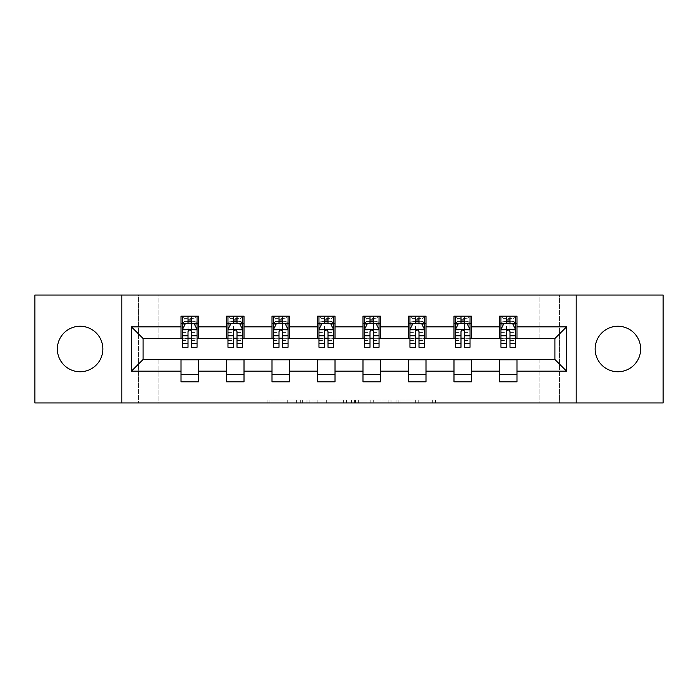 <?xml version="1.0" encoding="UTF-8"?>
<svg xmlns="http://www.w3.org/2000/svg" width="698" height="698" viewBox="0 0 698 698"><rect width="100%" height="100%" fill="white"/><g stroke="black" fill="none" stroke-linecap="round" stroke-linejoin="round"><path stroke-width="0.52" stroke-dasharray="3.49 2.62" d="M302.339 402.955L269.917 402.955L302.339 402.955L302.339 400.041L287.236 400.041L287.236 402.955L287.236 400.041L302.339 400.041L302.339 402.955L302.339 400.041L287.236 400.041L287.236 402.955L287.236 400.041L302.339 400.041L269.917 400.041L302.339 400.041M617.896 371.746A22.746 22.746 0 0 1 595.15 349A22.746 22.746 0 0 1 617.896 326.254A22.746 22.746 0 0 1 640.642 349A22.746 22.746 0 0 1 617.896 371.746M80.104 371.746A22.746 22.746 0 0 1 57.358 349A22.746 22.746 0 0 1 80.104 326.254A22.746 22.746 0 0 1 102.85 349A22.746 22.746 0 0 1 80.104 371.746M432.664 402.955L398.881 402.955L432.664 402.955L432.664 400.041L418.207 400.041L435.526 400.041L435.526 402.955L435.526 400.041L398.881 400.041L435.526 400.041L435.526 402.955L435.526 400.041L432.664 400.041L432.664 402.955M415.345 402.955L400.024 402.955L415.345 402.955L415.345 400.041L418.207 400.041L415.345 400.041L415.345 402.955L415.345 400.041L400.024 400.041L400.024 402.955L400.024 400.041L415.345 400.041L415.345 402.955M396.019 402.955L398.881 402.955L396.019 402.955L396.019 400.041L398.881 400.041L396.019 400.041L396.019 402.955M267.055 402.955L269.917 402.955L267.055 402.955L267.055 400.041L269.917 400.041L267.055 400.041L267.055 402.955M539.153 402.955L559.569 402.955L559.569 295.045L663.1 295.045L663.1 402.955L559.569 402.955L559.569 295.045L539.153 295.045L539.153 338.792L158.847 338.792L158.847 295.045L539.153 295.045L539.153 338.792L158.847 338.792L158.847 295.045L138.431 295.045L138.431 402.955L34.9 402.955L34.9 295.045L138.431 295.045L138.431 402.955L158.847 402.955L158.847 359.208L539.153 359.208L539.153 402.955L158.847 402.955L158.847 359.208L539.153 359.208L539.153 402.955M346.496 402.955L343.634 402.955L346.496 402.955L346.496 400.041L346.496 402.955M309.851 402.955L343.634 402.955L306.989 402.955L309.851 402.955L309.851 400.041L346.496 400.041L306.989 400.041L306.989 402.955L306.989 400.041L309.851 400.041L309.851 402.955M354.366 402.955L391.011 402.955L351.504 402.955L354.366 402.955L354.366 400.041L391.011 400.041L391.011 402.955L391.011 400.041L373.692 400.041L373.692 402.955M181.018 374.521L198.511 374.521L198.511 381.806L181.018 381.806L181.018 359.496L143.099 359.496L143.099 338.504L198.511 338.207L198.511 323.479L181.018 323.479L181.018 316.194L198.511 316.194L198.511 323.479M226.51 374.521L244.012 374.521L244.012 381.806L226.51 381.806L226.51 359.496L181.018 359.793M272.002 374.521L289.504 374.521L289.504 381.806L272.002 381.806L272.002 359.496L226.51 359.793M317.503 374.521L335.005 374.521L335.005 381.806L317.503 381.806L317.503 359.496L272.002 359.793M362.995 374.521L380.497 374.521L380.497 381.806L362.995 381.806L362.995 359.496L317.503 359.793M408.496 374.521L425.998 374.521L425.998 381.806L408.496 381.806L408.496 359.496L362.995 359.793M453.988 374.521L471.49 374.521L471.49 381.806L453.988 381.806L453.988 359.496L408.496 359.793M499.489 374.521L516.982 374.521L516.982 381.806L499.489 381.806L499.489 359.496L453.988 359.793M226.51 316.194L244.012 316.194L244.012 323.479L226.51 323.479L226.51 316.194M272.002 316.194L289.504 316.194L289.504 323.479L272.002 323.479L272.002 316.194M317.503 316.194L335.005 316.194L335.005 323.479L317.503 323.479L317.503 316.194M362.995 316.194L380.497 316.194L380.497 323.479L362.995 323.479L362.995 316.194M408.496 316.194L425.998 316.194L425.998 323.479L408.496 323.479L408.496 316.194M453.988 316.194L471.49 316.194L471.49 323.479L453.988 323.479L453.988 316.194M499.489 316.194L516.982 316.194L516.982 323.479L499.489 323.479L499.489 316.194M499.489 359.793L554.901 359.496L554.901 338.504L471.49 338.504L471.49 323.479M471.49 338.207L425.998 338.504L425.998 323.479M425.998 338.207L380.497 338.504L380.497 323.479M380.497 338.207L335.005 338.504L335.005 323.479M335.005 338.207L289.504 338.504L289.504 323.479M289.504 338.207L244.012 338.504L244.012 323.479M244.012 338.207L198.511 338.207M191.514 323.479L197.054 323.479L197.054 316.194L182.475 316.194L182.475 323.479L188.015 323.479M181.018 338.207L181.018 323.479M182.475 338.207L188.015 338.207M191.514 338.207L197.054 338.207M198.511 374.521L198.511 359.793M244.012 374.521L244.012 359.793M226.51 338.207L226.51 323.479M237.006 323.479L242.546 323.479L242.546 316.194L227.967 316.194L227.967 323.479L233.507 323.479M227.967 338.207L233.507 338.207M237.006 338.207L242.546 338.207M289.504 374.521L289.504 359.793M272.002 338.207L272.002 323.479M282.507 323.479L288.047 323.479L288.047 316.194L273.468 316.194L273.468 323.479L279.008 323.479M273.468 338.207L279.008 338.207M282.507 338.207L288.047 338.207M335.005 374.521L335.005 359.793M317.503 338.207L317.503 323.479M327.999 323.479L333.539 323.479L333.539 316.194L318.96 316.194L318.96 323.479L324.5 323.479M318.96 338.207L324.5 338.207M327.999 338.207L333.539 338.207M380.497 374.521L380.497 359.793M362.995 338.207L362.995 323.479M373.5 323.479L379.04 323.479L379.04 316.194L364.461 316.194L364.461 323.479L370.001 323.479M364.461 338.207L370.001 338.207M373.5 338.207L379.04 338.207M425.998 374.521L425.998 359.793M408.496 338.207L408.496 323.479M418.992 323.479L424.532 323.479L424.532 316.194L409.953 316.194L409.953 323.479L415.493 323.479M409.953 338.207L415.493 338.207M418.992 338.207L424.532 338.207M471.49 374.521L471.49 359.793M453.988 338.207L453.988 323.479M464.493 323.479L470.033 323.479L470.033 316.194L455.454 316.194L455.454 323.479L460.994 323.479M455.454 338.207L460.994 338.207M464.493 338.207L470.033 338.207M516.982 374.521L516.982 359.793M499.489 338.207L499.489 323.479M516.982 338.207L516.982 323.479M509.985 323.479L515.525 323.479L515.525 316.194L500.946 316.194L500.946 323.479L506.486 323.479M500.946 338.207L506.486 338.207M509.985 338.207L515.525 338.207M121.81 402.955L121.81 295.045M576.19 295.045L576.19 402.955M313.001 402.955L317.154 402.955L313.001 402.955L313.001 400.041L310.994 400.041L310.994 402.955L310.994 400.041L317.154 400.041L313.001 400.041L313.001 402.955M317.154 402.955L326.315 402.955L317.154 402.955L317.154 400.041L326.315 400.041L326.315 402.955L326.315 400.041L317.154 400.041L317.154 402.955M354.366 400.041L370.83 400.041L370.83 402.955L370.83 400.041L367.968 400.041L370.83 400.041L370.83 402.955L370.83 400.041L373.692 400.041M355.509 400.041L355.509 402.955L355.509 400.041M351.504 400.041L351.504 402.955L351.504 400.041M197.054 347.246L197.054 319.981L197.054 323.479L182.475 323.479L182.475 319.981L188.015 319.981L188.015 316.194L197.054 316.194L194.864 318.375L194.864 321.298L184.656 321.298L184.656 318.375L194.864 318.375M182.475 329.456L182.475 343.46L182.475 329.456L185.389 323.628L194.14 323.628L197.054 329.456L197.054 343.46L197.054 329.456M182.475 347.246L182.475 319.981L197.054 319.981L191.514 319.981L191.514 316.194M188.015 347.246L188.015 330.931L182.475 330.931M182.475 329.91L188.015 329.91L188.015 343.46L188.015 331.646C189.175 329.439 190.345 329.439 191.514 331.646L191.514 343.46L191.514 329.91L197.054 329.91M184.656 318.375L182.475 316.194L188.015 316.194M188.015 319.981L188.015 330.931M197.054 330.931L191.514 330.931L191.514 319.981M188.015 329.91L188.015 323.628M191.514 323.628L191.514 329.91M191.514 330.931L191.514 347.246M184.656 321.298L182.475 323.479L197.054 323.479L194.864 321.298M242.546 347.246L242.546 319.981L242.546 323.479L227.967 323.479L227.967 319.981L233.507 319.981L233.507 316.194L242.546 316.194L240.365 318.375L240.365 321.298L230.157 321.298L230.157 318.375L240.365 318.375M227.967 329.456L227.967 343.46L227.967 329.456L230.881 323.628L239.632 323.628L242.546 329.456L242.546 343.46L242.546 329.456M227.967 347.246L227.967 319.981L242.546 319.981L237.006 319.981L237.006 316.194M233.507 347.246L233.507 330.931L227.967 330.931M227.967 329.91L233.507 329.91L233.507 343.46L233.507 331.646C234.676 329.439 235.837 329.439 237.006 331.646L237.006 343.46L237.006 329.91L242.546 329.91M230.157 318.375L227.967 316.194L233.507 316.194M233.507 319.981L233.507 330.931M242.546 330.931L237.006 330.931L237.006 319.981M233.507 329.91L233.507 323.628M237.006 323.628L237.006 329.91M237.006 330.931L237.006 347.246M230.157 321.298L227.967 323.479L242.546 323.479L240.365 321.298M288.047 347.246L288.047 319.981L288.047 323.479L273.468 323.479L273.468 319.981L279.008 319.981L279.008 316.194L288.047 316.194L285.857 318.375L285.857 321.298L275.649 321.298L275.649 318.375L285.857 318.375M273.468 329.456L273.468 343.46L273.468 329.456L276.382 323.628L285.133 323.628L288.047 329.456L288.047 343.46L288.047 329.456M273.468 347.246L273.468 319.981L288.047 319.981L282.507 319.981L282.507 316.194M279.008 347.246L279.008 330.931L273.468 330.931M273.468 329.91L279.008 329.91L279.008 343.46L279.008 331.646C280.168 329.439 281.338 329.439 282.507 331.646L282.507 343.46L282.507 329.91L288.047 329.91M275.649 318.375L273.468 316.194L279.008 316.194M279.008 319.981L279.008 330.931M288.047 330.931L282.507 330.931L282.507 319.981M279.008 329.91L279.008 323.628M282.507 323.628L282.507 329.91M282.507 330.931L282.507 347.246M275.649 321.298L273.468 323.479L288.047 323.479L285.857 321.298M333.539 347.246L333.539 319.981L333.539 323.479L318.96 323.479L318.96 319.981L324.5 319.981L324.5 316.194L333.539 316.194L331.358 318.375L331.358 321.298L321.15 321.298L321.15 318.375L331.358 318.375M318.96 329.456L318.96 343.46L318.96 329.456L321.874 323.628L330.625 323.628L333.539 329.456L333.539 343.46L333.539 329.456M318.96 347.246L318.96 319.981L333.539 319.981L327.999 319.981L327.999 316.194M324.5 347.246L324.5 330.931L318.96 330.931M318.96 329.91L324.5 329.91L324.5 343.46L324.5 331.646C325.669 329.439 326.83 329.439 327.999 331.646L327.999 343.46L327.999 329.91L333.539 329.91M321.15 318.375L318.96 316.194L324.5 316.194M324.5 319.981L324.5 330.931M333.539 330.931L327.999 330.931L327.999 319.981M324.5 329.91L324.5 323.628M327.999 323.628L327.999 329.91M327.999 330.931L327.999 347.246M321.15 321.298L318.96 323.479L333.539 323.479L331.358 321.298M379.04 347.246L379.04 319.981L379.04 323.479L364.461 323.479L364.461 319.981L370.001 319.981L370.001 316.194L379.04 316.194L376.85 318.375L376.85 321.298L366.642 321.298L366.642 318.375L376.85 318.375M364.461 329.456L364.461 343.46L364.461 329.456L367.375 323.628L376.126 323.628L379.04 329.456L379.04 343.46L379.04 329.456M364.461 347.246L364.461 319.981L379.04 319.981L373.5 319.981L373.5 316.194M370.001 347.246L370.001 330.931L364.461 330.931M364.461 329.91L370.001 329.91L370.001 343.46L370.001 331.646C371.161 329.439 372.331 329.439 373.5 331.646L373.5 343.46L373.5 329.91L379.04 329.91M366.642 318.375L364.461 316.194L370.001 316.194M370.001 319.981L370.001 330.931M379.04 330.931L373.5 330.931L373.5 319.981M370.001 329.91L370.001 323.628M373.5 323.628L373.5 329.91M373.5 330.931L373.5 347.246M366.642 321.298L364.461 323.479L379.04 323.479L376.85 321.298M424.532 347.246L424.532 319.981L424.532 323.479L409.953 323.479L409.953 319.981L415.493 319.981L415.493 316.194L424.532 316.194L422.351 318.375L422.351 321.298L412.143 321.298L412.143 318.375L422.351 318.375M409.953 329.456L409.953 343.46L409.953 329.456L412.867 323.628L421.618 323.628L424.532 329.456L424.532 343.46L424.532 329.456M409.953 347.246L409.953 319.981L424.532 319.981L418.992 319.981L418.992 316.194M415.493 347.246L415.493 330.931L409.953 330.931M409.953 329.91L415.493 329.91L415.493 343.46L415.493 331.646C416.662 329.439 417.823 329.439 418.992 331.646L418.992 343.46L418.992 329.91L424.532 329.91M412.143 318.375L409.953 316.194L415.493 316.194M415.493 319.981L415.493 330.931M424.532 330.931L418.992 330.931L418.992 319.981M415.493 329.91L415.493 323.628M418.992 323.628L418.992 329.91M418.992 330.931L418.992 347.246M412.143 321.298L409.953 323.479L424.532 323.479L422.351 321.298M470.033 347.246L470.033 319.981L470.033 323.479L455.454 323.479L455.454 319.981L460.994 319.981L460.994 316.194L470.033 316.194L467.843 318.375L467.843 321.298L457.635 321.298L457.635 318.375L467.843 318.375M455.454 329.456L455.454 343.46L455.454 329.456L458.368 323.628L467.119 323.628L470.033 329.456L470.033 343.46L470.033 329.456M455.454 347.246L455.454 319.981L470.033 319.981L464.493 319.981L464.493 316.194M460.994 347.246L460.994 330.931L455.454 330.931M455.454 329.91L460.994 329.91L460.994 343.46L460.994 331.646C462.155 329.439 463.324 329.439 464.493 331.646L464.493 343.46L464.493 329.91L470.033 329.91M457.635 318.375L455.454 316.194L460.994 316.194M460.994 319.981L460.994 330.931M470.033 330.931L464.493 330.931L464.493 319.981M460.994 329.91L460.994 323.628M464.493 323.628L464.493 329.91M464.493 330.931L464.493 347.246M457.635 321.298L455.454 323.479L470.033 323.479L467.843 321.298M515.525 347.246L515.525 319.981L515.525 323.479L500.946 323.479L500.946 319.981L506.486 319.981L506.486 316.194L515.525 316.194L513.344 318.375L513.344 321.298L503.136 321.298L503.136 318.375L513.344 318.375M500.946 329.456L500.946 343.46L500.946 329.456L503.86 323.628L512.611 323.628L515.525 329.456L515.525 343.46L515.525 329.456M500.946 347.246L500.946 319.981L515.525 319.981L509.985 319.981L509.985 316.194M506.486 347.246L506.486 330.931L500.946 330.931M500.946 329.91L506.486 329.91L506.486 343.46L506.486 331.646C507.655 329.439 508.816 329.439 509.985 331.646L509.985 343.46L509.985 329.91L515.525 329.91M503.136 318.375L500.946 316.194L506.486 316.194M506.486 319.981L506.486 330.931M515.525 330.931L509.985 330.931L509.985 319.981M506.486 329.91L506.486 323.628M509.985 323.628L509.985 329.91M509.985 330.931L509.985 347.246M503.136 321.298L500.946 323.479L515.525 323.479L513.344 321.298M300.332 400.041L300.332 402.955L300.332 400.041M296.397 400.041L296.397 402.955L296.397 400.041M269.917 400.041L269.917 402.955L269.917 400.041M343.634 400.041L343.634 402.955L343.634 400.041M388.149 400.041L388.149 402.955L388.149 400.041M367.968 400.041L367.968 402.955L367.968 400.041M358.379 400.041L358.379 402.955L358.379 400.041M418.207 400.041L418.207 402.955L418.207 400.041M398.881 400.041L398.881 402.955L398.881 400.041M182.544 329.316L196.984 329.316M182.475 340.423L188.015 340.423M188.015 324.998L182.475 324.998M197.054 324.998L191.514 324.998M185.214 323.977L188.015 323.977M191.514 323.977L194.314 323.977M191.514 340.423L197.054 340.423M182.475 332.606L188.015 332.606M191.514 332.606L197.054 332.606M197.054 321.839L191.514 321.839M188.015 321.839L182.475 321.839M228.037 329.316L242.476 329.316M227.967 340.423L233.507 340.423M233.507 324.998L227.967 324.998M242.546 324.998L237.006 324.998M230.706 323.977L233.507 323.977M237.006 323.977L239.807 323.977M237.006 340.423L242.546 340.423M227.967 332.606L233.507 332.606M237.006 332.606L242.546 332.606M242.546 321.839L237.006 321.839M233.507 321.839L227.967 321.839M273.537 329.316L287.977 329.316M273.468 340.423L279.008 340.423M279.008 324.998L273.468 324.998M288.047 324.998L282.507 324.998M276.207 323.977L279.008 323.977M282.507 323.977L285.308 323.977M282.507 340.423L288.047 340.423M273.468 332.606L279.008 332.606M282.507 332.606L288.047 332.606M288.047 321.839L282.507 321.839M279.008 321.839L273.468 321.839M319.03 329.316L333.469 329.316M318.96 340.423L324.5 340.423M324.5 324.998L318.96 324.998M333.539 324.998L327.999 324.998M321.699 323.977L324.5 323.977M327.999 323.977L330.8 323.977M327.999 340.423L333.539 340.423M318.96 332.606L324.5 332.606M327.999 332.606L333.539 332.606M333.539 321.839L327.999 321.839M324.5 321.839L318.96 321.839M364.531 329.316L378.97 329.316M364.461 340.423L370.001 340.423M370.001 324.998L364.461 324.998M379.04 324.998L373.5 324.998M367.2 323.977L370.001 323.977M373.5 323.977L376.301 323.977M373.5 340.423L379.04 340.423M364.461 332.606L370.001 332.606M373.5 332.606L379.04 332.606M379.04 321.839L373.5 321.839M370.001 321.839L364.461 321.839M410.023 329.316L424.463 329.316M409.953 340.423L415.493 340.423M415.493 324.998L409.953 324.998M424.532 324.998L418.992 324.998M412.693 323.977L415.493 323.977M418.992 323.977L421.793 323.977M418.992 340.423L424.532 340.423M409.953 332.606L415.493 332.606M418.992 332.606L424.532 332.606M424.532 321.839L418.992 321.839M415.493 321.839L409.953 321.839M455.524 329.316L469.963 329.316M455.454 340.423L460.994 340.423M460.994 324.998L455.454 324.998M470.033 324.998L464.493 324.998M458.193 323.977L460.994 323.977M464.493 323.977L467.294 323.977M464.493 340.423L470.033 340.423M455.454 332.606L460.994 332.606M464.493 332.606L470.033 332.606M470.033 321.839L464.493 321.839M460.994 321.839L455.454 321.839M501.016 329.316L515.456 329.316M500.946 340.423L506.486 340.423M506.486 324.998L500.946 324.998M515.525 324.998L509.985 324.998M503.686 323.977L506.486 323.977M509.985 323.977L512.786 323.977M509.985 340.423L515.525 340.423M500.946 332.606L506.486 332.606M509.985 332.606L515.525 332.606M515.525 321.839L509.985 321.839M506.486 321.839L500.946 321.839M182.475 343.46L188.015 343.46M191.514 343.46L197.054 343.46M227.967 343.46L233.507 343.46M237.006 343.46L242.546 343.46M273.468 343.46L279.008 343.46M282.507 343.46L288.047 343.46M318.96 343.46L324.5 343.46M327.999 343.46L333.539 343.46M364.461 343.46L370.001 343.46M373.5 343.46L379.04 343.46M409.953 343.46L415.493 343.46M418.992 343.46L424.532 343.46M455.454 343.46L460.994 343.46M464.493 343.46L470.033 343.46M500.946 343.46L506.486 343.46M509.985 343.46L515.525 343.46"/><path stroke-width="1.05" d="M617.896 326.254A22.746 22.746 0 0 0 595.15 349A22.746 22.746 0 0 0 617.896 371.746A22.746 22.746 0 0 0 640.642 349A22.746 22.746 0 0 0 617.896 326.254M80.104 326.254A22.746 22.746 0 0 0 57.358 349A22.746 22.746 0 0 0 80.104 371.746A22.746 22.746 0 0 0 102.85 349A22.746 22.746 0 0 0 80.104 326.254M576.19 402.955L663.1 402.955L663.1 295.045L576.19 295.045L576.19 402.955L121.81 402.955L121.81 295.045L34.9 295.045L34.9 402.955L121.81 402.955M576.19 295.045L121.81 295.045M516.982 326.839L516.982 316.194L499.489 316.194L499.489 326.839L471.49 326.839L471.49 316.194L453.988 316.194L453.988 326.839L425.998 326.839L425.998 316.194L408.496 316.194L408.496 326.839L380.497 326.839L380.497 316.194L362.995 316.194L362.995 326.839L335.005 326.839L335.005 316.194L317.503 316.194L317.503 326.839L289.504 326.839L289.504 316.194L272.002 316.194L272.002 326.839L244.012 326.839L244.012 316.194L226.51 316.194L226.51 326.839L198.511 326.839L198.511 316.194L181.018 316.194L181.018 326.839L131.433 326.839L131.433 371.161L143.099 359.496L181.018 359.496L181.018 381.806L198.511 381.806L198.511 359.496L226.51 359.496L226.51 381.806L244.012 381.806L244.012 359.496L272.002 359.496L272.002 381.806L289.504 381.806L289.504 359.496L317.503 359.496L317.503 381.806L335.005 381.806L335.005 359.496L362.995 359.496L362.995 381.806L380.497 381.806L380.497 359.496L408.496 359.496L408.496 381.806L425.998 381.806L425.998 359.496L453.988 359.496L453.988 381.806L471.49 381.806L471.49 359.496L499.489 359.496L499.489 381.806L516.982 381.806L516.982 359.496L554.901 359.496L554.901 338.504L516.982 338.504L516.982 326.839L566.567 326.839L566.567 371.161L516.982 371.161M499.489 371.161L471.49 371.161M453.988 371.161L425.998 371.161M408.496 371.161L380.497 371.161M362.995 371.161L335.005 371.161M317.503 371.161L289.504 371.161M272.002 371.161L244.012 371.161M226.51 371.161L198.511 371.161M181.018 371.161L131.433 371.161M499.489 326.839L499.489 338.504L471.49 338.504L471.49 326.839M453.988 326.839L453.988 338.504L425.998 338.504L425.998 326.839M408.496 326.839L408.496 338.504L380.497 338.504L380.497 326.839M362.995 326.839L362.995 338.504L335.005 338.504L335.005 326.839M317.503 326.839L317.503 338.504L289.504 338.504L289.504 326.839M272.002 326.839L272.002 338.504L244.012 338.504L244.012 326.839M226.51 326.839L226.51 338.504L198.511 338.504L198.511 326.839M181.018 326.839L181.018 338.504L143.099 338.504L131.433 326.839M143.099 338.504L143.099 359.496M566.567 371.161L554.901 359.496M554.901 338.504L566.567 326.839M181.018 323.479L182.475 323.479M188.015 323.479L191.514 323.479M197.054 323.479L198.511 323.479M181.018 338.207L182.475 338.207M188.015 338.207L191.514 338.207M197.054 338.207L198.511 338.207M181.018 359.793L198.511 359.793M181.018 374.521L198.511 374.521M226.51 359.793L244.012 359.793M226.51 374.521L244.012 374.521M226.51 323.479L227.967 323.479M233.507 323.479L237.006 323.479M242.546 323.479L244.012 323.479M226.51 338.207L227.967 338.207M233.507 338.207L237.006 338.207M242.546 338.207L244.012 338.207M272.002 359.793L289.504 359.793M272.002 374.521L289.504 374.521M272.002 323.479L273.468 323.479M279.008 323.479L282.507 323.479M288.047 323.479L289.504 323.479M272.002 338.207L273.468 338.207M279.008 338.207L282.507 338.207M288.047 338.207L289.504 338.207M317.503 359.793L335.005 359.793M317.503 374.521L335.005 374.521M317.503 323.479L318.96 323.479M324.5 323.479L327.999 323.479M333.539 323.479L335.005 323.479M317.503 338.207L318.96 338.207M324.5 338.207L327.999 338.207M333.539 338.207L335.005 338.207M362.995 359.793L380.497 359.793M362.995 374.521L380.497 374.521M362.995 323.479L364.461 323.479M370.001 323.479L373.5 323.479M379.04 323.479L380.497 323.479M362.995 338.207L364.461 338.207M370.001 338.207L373.5 338.207M379.04 338.207L380.497 338.207M408.496 359.793L425.998 359.793M408.496 374.521L425.998 374.521M408.496 323.479L409.953 323.479M415.493 323.479L418.992 323.479M424.532 323.479L425.998 323.479M408.496 338.207L409.953 338.207M415.493 338.207L418.992 338.207M424.532 338.207L425.998 338.207M453.988 359.793L471.49 359.793M453.988 374.521L471.49 374.521M453.988 323.479L455.454 323.479M460.994 323.479L464.493 323.479M470.033 323.479L471.49 323.479M453.988 338.207L455.454 338.207M460.994 338.207L464.493 338.207M470.033 338.207L471.49 338.207M499.489 359.793L516.982 359.793M499.489 374.521L516.982 374.521M499.489 323.479L500.946 323.479M506.486 323.479L509.985 323.479M515.525 323.479L516.982 323.479M499.489 338.207L500.946 338.207M506.486 338.207L509.985 338.207M515.525 338.207L516.982 338.207M191.514 319.981L188.015 319.981M197.054 343.591L191.514 343.591L191.514 347.246L197.054 347.246L197.054 329.456L194.14 323.628L185.389 323.628L182.475 329.456L182.475 347.246L188.015 347.246L188.015 343.591L182.475 343.591M182.475 329.456L182.475 316.194M197.054 329.456L197.054 316.194M188.015 323.628L188.015 316.194M191.514 316.194L191.514 323.628M191.514 343.591L191.514 331.646C190.345 329.404 189.184 329.404 188.015 331.646L188.015 343.591M237.006 319.981L233.507 319.981M242.546 343.591L237.006 343.591L237.006 347.246L242.546 347.246L242.546 329.456L239.632 323.628L230.881 323.628L227.967 329.456L227.967 347.246L233.507 347.246L233.507 343.591L227.967 343.591M227.967 329.456L227.967 316.194M242.546 329.456L242.546 316.194M233.507 323.628L233.507 316.194M237.006 316.194L237.006 323.628M237.006 343.591L237.006 331.646C235.845 329.404 234.676 329.404 233.507 331.646L233.507 343.591M282.507 319.981L279.008 319.981M288.047 343.591L282.507 343.591L282.507 347.246L288.047 347.246L288.047 329.456L285.133 323.628L276.382 323.628L273.468 329.456L273.468 347.246L279.008 347.246L279.008 343.591L273.468 343.591M273.468 329.456L273.468 316.194M288.047 329.456L288.047 316.194M279.008 323.628L279.008 316.194M282.507 316.194L282.507 323.628M282.507 343.591L282.507 331.646C281.338 329.404 280.177 329.404 279.008 331.646L279.008 343.591M327.999 319.981L324.5 319.981M333.539 343.591L327.999 343.591L327.999 347.246L333.539 347.246L333.539 329.456L330.625 323.628L321.874 323.628L318.96 329.456L318.96 347.246L324.5 347.246L324.5 343.591L318.96 343.591M318.96 329.456L318.96 316.194M333.539 329.456L333.539 316.194M324.5 323.628L324.5 316.194M327.999 316.194L327.999 323.628M327.999 343.591L327.999 331.646C326.839 329.404 325.669 329.404 324.5 331.646L324.5 343.591M373.5 319.981L370.001 319.981M379.04 343.591L373.5 343.591L373.5 347.246L379.04 347.246L379.04 329.456L376.126 323.628L367.375 323.628L364.461 329.456L364.461 347.246L370.001 347.246L370.001 343.591L364.461 343.591M364.461 329.456L364.461 316.194M379.04 329.456L379.04 316.194M370.001 323.628L370.001 316.194M373.5 316.194L373.5 323.628M373.5 343.591L373.5 331.646C372.331 329.404 371.17 329.404 370.001 331.646L370.001 343.591M418.992 319.981L415.493 319.981M424.532 343.591L418.992 343.591L418.992 347.246L424.532 347.246L424.532 329.456L421.618 323.628L412.867 323.628L409.953 329.456L409.953 347.246L415.493 347.246L415.493 343.591L409.953 343.591M409.953 329.456L409.953 316.194M424.532 329.456L424.532 316.194M415.493 323.628L415.493 316.194M418.992 316.194L418.992 323.628M418.992 343.591L418.992 331.646C417.832 329.404 416.662 329.404 415.493 331.646L415.493 343.591M464.493 319.981L460.994 319.981M470.033 343.591L464.493 343.591L464.493 347.246L470.033 347.246L470.033 329.456L467.119 323.628L458.368 323.628L455.454 329.456L455.454 347.246L460.994 347.246L460.994 343.591L455.454 343.591M455.454 329.456L455.454 316.194M470.033 329.456L470.033 316.194M460.994 323.628L460.994 316.194M464.493 316.194L464.493 323.628M464.493 343.591L464.493 331.646C463.324 329.404 462.163 329.404 460.994 331.646L460.994 343.591M509.985 319.981L506.486 319.981M515.525 343.591L509.985 343.591L509.985 347.246L515.525 347.246L515.525 329.456L512.611 323.628L503.86 323.628L500.946 329.456L500.946 347.246L506.486 347.246L506.486 343.591L500.946 343.591M500.946 329.456L500.946 316.194M515.525 329.456L515.525 316.194M506.486 323.628L506.486 316.194M509.985 316.194L509.985 323.628M509.985 343.591L509.985 331.646C508.825 329.404 507.655 329.404 506.486 331.646L506.486 343.591M196.984 329.316L182.544 329.316M182.475 323.977L185.214 323.977M194.314 323.977L197.054 323.977M188.015 335.773L182.475 335.773M197.054 335.773L191.514 335.773M191.514 321.839L188.015 321.839M242.476 329.316L228.037 329.316M227.967 323.977L230.706 323.977M239.807 323.977L242.546 323.977M233.507 335.773L227.967 335.773M242.546 335.773L237.006 335.773M237.006 321.839L233.507 321.839M287.977 329.316L273.537 329.316M273.468 323.977L276.207 323.977M285.308 323.977L288.047 323.977M279.008 335.773L273.468 335.773M288.047 335.773L282.507 335.773M282.507 321.839L279.008 321.839M333.469 329.316L319.03 329.316M318.96 323.977L321.699 323.977M330.8 323.977L333.539 323.977M324.5 335.773L318.96 335.773M333.539 335.773L327.999 335.773M327.999 321.839L324.5 321.839M378.97 329.316L364.531 329.316M364.461 323.977L367.2 323.977M376.301 323.977L379.04 323.977M370.001 335.773L364.461 335.773M379.04 335.773L373.5 335.773M373.5 321.839L370.001 321.839M424.463 329.316L410.023 329.316M409.953 323.977L412.693 323.977M421.793 323.977L424.532 323.977M415.493 335.773L409.953 335.773M424.532 335.773L418.992 335.773M418.992 321.839L415.493 321.839M469.963 329.316L455.524 329.316M455.454 323.977L458.193 323.977M467.294 323.977L470.033 323.977M460.994 335.773L455.454 335.773M470.033 335.773L464.493 335.773M464.493 321.839L460.994 321.839M515.456 329.316L501.016 329.316M500.946 323.977L503.686 323.977M512.786 323.977L515.525 323.977M506.486 335.773L500.946 335.773M515.525 335.773L509.985 335.773M509.985 321.839L506.486 321.839"/></g></svg>
